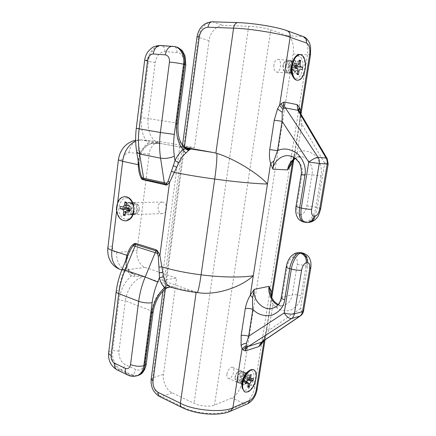 <?xml version="1.0" encoding="UTF-8"?>
<svg xmlns="http://www.w3.org/2000/svg" width="436" height="436" viewBox="0 0 436 436"><rect width="100%" height="100%" fill="white"/><g stroke="black" fill="none" stroke-linecap="round" stroke-linejoin="round"><path stroke-width="0.33" stroke-dasharray="2.18 1.64" d="M241.032 380.094C241.49 377.32 242.754 375.113 244.819 373.483L246.722 373.292C249.986 374.638 245.484 386.612 242.073 384.307L241.01 382.486L241.032 380.094M242.16 387.533C244.155 393.087 250.128 389.141 252.651 382.312C255.605 373.93 253.06 368.349 248.694 370.965L244.819 373.483M226.998 374.077C226.676 375.995 227.042 377.385 228.088 378.252C231.576 380.579 236.05 368.807 232.726 367.434C231.2 365.946 227.161 370.709 226.998 374.077M289.804 66.07L291.368 61.95L293.662 60.533C298.131 59.863 296.48 74.6 292.452 73.444L290.441 71.809L289.804 66.07M292.518 75.848C297.063 80.933 300.518 78.284 302.889 67.902C303.674 58.582 299.499 52.941 294.447 57.972M273.928 64.871C273.497 68.812 274.413 71.231 276.68 72.136C280.789 73.286 282.337 58.784 277.797 59.432C275.732 59.901 274.446 61.716 273.928 64.871M130.342 202.724C131.743 203.029 132.849 204.31 133.661 206.566L133.819 210.408C133.323 212.921 132.026 214.376 129.917 214.763C124.042 215.052 123.9 203.051 129.416 202.62L130.342 202.724M127.65 198.26C121.802 195.759 116.281 208.272 119.96 214.201C123.263 222.311 133.002 219.755 133.77 211.803L133.487 205.018C132.054 201.034 130.102 198.783 127.65 198.26M162.988 202.184L162.078 202.086C156.633 202.495 156.747 213.853 162.541 213.575C167.522 213.94 167.658 203.013 162.988 202.184M189.295 148.725L186.81 147.995M186.63 147.973L186.962 148.055M139.651 169.397L139.155 164.432L138.833 164.568M139.073 164.356L139.002 158.557L140.038 153.347C142.18 148.91 144.894 145.466 148.169 143.019L147.771 145.134L146.747 145.308C143.864 147.461 141.482 150.485 139.602 154.377L140.632 154.29L140.038 153.347L139.378 149.412C137.678 150.229 136.795 151.123 136.719 152.093M139.602 154.377L138.141 160.47M186.592 147.957L183.289 146.36C177.73 141.433 175.452 133.618 176.449 122.919L184.106 64.893C185.24 59.083 181.305 52.304 176.983 52.505L164.895 51.666C159.805 52.075 156.579 55.683 155.211 62.479L148.169 118.565L141.482 117.627C140.474 128.44 142.703 136.904 148.169 143.019L151.864 142.583L161.064 143.542L151.047 143.608L146.747 145.308M130.724 272.538L134.446 274.478L143.896 276.549L134.86 276.446L131.4 275.895C128.789 273.77 126.963 270.642 125.928 266.527L126.756 264.984L125.911 264.276C126.822 267.895 128.424 270.652 130.724 272.538L131.1 272.729C131.961 273.503 132.059 274.555 131.4 275.895C124.587 282.032 120.407 290.093 118.865 300.088L125.306 300.753L118.979 351.133C118.69 357.324 120.712 361.787 125.056 364.523L135.76 369.581C140.436 371.101 143.444 368.9 144.774 362.965L151.624 311.042C153.319 301.156 157.516 293.619 164.23 288.43L167.451 287.226L172.514 286.61L170.362 287.057M122.211 269.116L124.336 270.32L125.928 266.527L126.146 261.791L127.65 256.139M127.557 256.651L128.669 253.714M125.628 260.962L125.911 264.276M171.206 287.144L169.397 287.242L172.558 286.61L143.896 276.549L137.771 279.018C131.045 283.956 126.892 291.204 125.306 300.753L151.624 311.042L153.101 312.231M170.705 287.161L170.307 287.073M166.252 288.31L164.23 288.43M169.397 287.242L167.844 287.15M168.547 287.488L167.805 287.166M310.525 54.62L307.456 54.816L293.123 53.922C294.627 46.461 291.684 36.531 287.569 35.736L270.783 29.839C267.039 28.34 254.771 26.351 248.684 26.258L223.352 25.37C217.324 24.52 209.612 32.902 209.062 40.652L194.429 147.668L160.715 141.651C155.608 140.757 149.701 147.406 149.248 154.022L137.002 250.607C135.749 257.142 140.179 266.287 145.237 267.437L176.596 278.092L163.435 374.355C162.094 380.802 166.77 390.814 172.133 392.809L194.025 403.311C199.208 406.145 210.577 407.099 214.528 405.044L231.859 397.97C235.93 396.804 241.468 387.827 242.149 381.44L254.722 386.841L307.456 54.816C308.999 47.246 306.181 37.174 302.132 36.368L285.629 30.4C278.021 27.217 251.289 22.857 238.388 22.732L212.828 21.925C206.751 21.086 198.985 29.664 198.435 37.578L165.914 279.721L176.596 278.092M151.167 379.113L152.747 377.756L165.914 279.721L161.925 280.332L166.329 281.869L184.428 147.292L179.785 146.447L194.429 147.668M200.184 292.943L193.502 291.335L166.329 281.869L165.375 288.964M183.289 146.36L184.532 146.932M184.477 146.888L184.428 147.292L185.545 147.493M179.785 146.447L161.925 280.332M288.697 155.745C296.349 155.527 304.143 165.963 302.083 174.324L301.183 174.384M300.393 114.003L300.829 115.654L300.033 114.477L299.232 111.224L299.843 113.098L299.864 112.303M300.829 115.654L301.756 124.069L299.254 123.77L300.617 113.573M292.022 161.407L291.335 162.356M293.27 160.001L294.731 152.137L297.183 152.649L292.654 160.399M270.887 295.319L272.952 304.099C271.492 303.543 270.761 303.009 270.756 302.497L271.601 297.15M263.873 340.685L264.756 338.238L266.756 328.324L270.92 302.219M271.078 295.902L270.898 295.346M277.955 304.9C279.961 305.761 282.114 305.876 284.408 305.233L284.425 305.227C288.774 303.434 291.39 299.957 292.273 294.785C294.731 294.447 297.684 294.801 301.134 295.859C300.093 302.846 296.218 307.734 289.515 310.536C282.441 311.538 276.92 309.397 272.952 304.099L268.74 330.428C267.295 329.829 266.576 329.235 266.587 328.651L266.756 328.324M264.08 340.549L263.764 339.154L264.565 338.865L261.949 341.988M300.453 315.866C302.001 314.285 301.995 311.871 300.448 308.623L268.74 330.428L264.565 338.865M299.941 214.539L301.194 214.474C303.881 213.809 305.761 210.98 306.846 205.999L311.98 174.743L302.083 174.324L296.905 206.31C296.376 211.395 297.39 214.136 299.941 214.539C299.679 218.349 301.156 220.839 304.372 222.017L303.227 221.919M301.194 214.474C300.933 218.273 302.404 220.758 305.614 221.935L304.372 222.017L306.906 222.262C310.841 222.654 316.427 214.643 317.288 207.525L324.673 163.2C326.771 161.385 327.616 159.887 327.207 158.704M306.846 205.999C309.293 206.032 312.301 206.43 315.877 207.198C315.015 214.299 309.495 222.316 305.614 221.935L308.535 222.425M328.177 164.007L324.673 163.2L301.756 124.069L297.183 152.649C302.671 149.597 308.606 150.502 314.983 155.363C320.389 161.789 322.417 168.661 321.065 175.986L311.98 174.743C313.925 166.53 307.5 156.415 301.042 156.769L295.085 158.154M301.837 252.771L302.382 252.918C305.827 254.853 307.069 259.18 306.116 265.9L301.134 295.859M294.196 257.354L292.938 257.54C290.196 258.461 288.272 261.426 287.166 266.44L282.201 297.112L292.273 294.785L297.194 264.788C297.723 259.981 296.725 257.502 294.196 257.354C294.654 254.864 296.066 253.289 298.426 252.629M292.938 257.54C293.373 255.12 294.731 253.55 297.014 252.836M281.236 297.766L282.201 297.112C281.307 302.399 278.293 306.045 273.17 308.039L284.408 305.233M307.227 222.502L305.069 222.322M310.743 268.14C310.617 267.562 309.533 266.957 307.489 266.325L300.448 308.623C302.497 309.369 303.543 310.121 303.587 310.879M297.194 264.788C299.646 264.57 302.622 264.941 306.116 265.9L307.489 266.325C308.443 259.752 307.233 255.431 303.854 253.365M293.123 53.922L242.149 381.44M235.195 377.549L235.124 379.483L236.236 381.674C239.626 383.947 244.04 372.257 240.803 370.922L238.606 371.298C236.715 372.987 235.576 375.069 235.195 377.549M235.042 376.982C235.353 374.965 236.279 373.276 237.816 371.903C240.383 370.834 241.059 372.573 239.855 377.124C237.827 380.857 236.208 381.337 234.988 378.552L235.042 376.982M253.561 369.832C256.264 371.576 256.461 376.094 254.155 383.397C251.588 389.321 248.493 392.166 244.874 391.937M237.865 378.524C238.034 375.385 241.74 370.916 243.119 372.29L243.8 373.003C245.288 375.821 242.22 382.634 239.762 382.552L238.835 382.399C237.887 381.604 237.56 380.312 237.865 378.524M251.616 379.255L245.326 377.5L244.858 376.639L246.035 376.257L249.588 377.331M246.961 377.838L253.469 378.541M249.463 378.148L245.223 376.562L243.964 376.971L243.092 378.372L243.648 379.091L247.888 380.693M245.223 376.562L249.948 375.031M245.926 381.843L242.868 379.838L244.367 382.012L248.487 384.339M243.435 380.437L245.664 383.506M248.444 383.239L245.185 381.696L244.274 380.366L245.141 378.971L246.749 379.173L248.645 380.067M245.185 381.696L248.275 385.686M245.991 381.424L243.648 379.091M243.092 378.372L242.868 379.838M247.997 387.441L244.367 382.012M243.386 380.71L244.274 380.366M248.923 379.652L246.749 379.173M245.141 378.971L245.37 377.516M251.196 374.562L246.035 376.257M244.858 376.639L243.964 376.971M237.157 378.388C237.331 375.042 241.288 370.278 242.759 371.745L243.49 372.508C245.076 375.51 241.806 382.764 239.179 382.683L238.192 382.519C237.179 381.669 236.83 380.29 237.157 378.388M283.187 65.58L283.613 70.703L285.831 72.79C289.826 73.924 291.406 59.53 286.986 60.179L284.403 62.032L283.187 65.58M282.915 65.689L283.901 62.806C286.654 60.25 288.109 61.503 288.261 66.561C287.095 71.651 285.427 72.747 283.264 69.847L282.915 65.689M299.826 54.56C303.532 55.557 305.2 60.048 304.829 68.038C303.254 76.169 300.633 80.213 296.976 80.159M286.18 65.852C286.665 62.904 287.853 61.209 289.738 60.768L290.861 61.247C293.221 62.217 292.474 71.275 289.836 72.272L288.643 72.627C286.583 71.787 285.76 69.531 286.18 65.852M295.259 66.713L293.973 66.452L293.51 64.953L294.856 64.048L298.834 64.054M298.905 63.7L294.066 63.814L291.771 65.825L295.406 65.776M294.066 63.814L299.472 60.108M296.949 68.13L291.51 67.509L291.978 69.008L293.085 70.103L297.783 70.85M292.24 67.389L295.118 67.607M297.761 70.981L293.875 70.321L292.839 69.253L293.711 68.13L297.521 68.648L295.128 68.239M293.875 70.321L297.336 73.695M295.494 65.204L292.485 65.836M291.771 65.825L291.51 67.509M297.221 74.431L293.085 70.103M291.978 69.008L292.839 69.253M302.339 69.662L295.445 68.299M293.711 68.13L293.973 66.452M299.281 61.329L294.856 64.048M293.51 64.953L292.649 64.702M285.406 65.749C285.929 62.61 287.193 60.8 289.204 60.332L290.403 60.844C292.921 61.879 292.131 71.531 289.313 72.594L288.038 72.97C285.842 72.076 284.964 69.667 285.406 65.749M139.166 209.694C139.357 205.683 137.885 203.329 134.762 202.631C129.596 202.081 129.585 215.515 135.242 214.468C137.525 213.913 138.833 212.316 139.166 209.694M139.079 209.46C138.348 215.155 131.4 213.885 132.25 207.618C132.964 201.312 139.787 203.748 139.079 209.46M125.699 220.889C120.587 220.327 117.649 216.409 116.886 209.122C117.622 201.143 120.363 197.007 125.11 196.718M136.675 209.683C136.364 212.158 135.138 213.656 132.991 214.18L130.784 213.417C128.598 212.294 127.884 206.081 130.402 204.021L132.544 203.04C135.476 203.694 136.855 205.912 136.675 209.683M129.007 210.201L128.02 211.504L125.421 211.76M125.274 212.376L129.056 211.787L131.231 209.869L129.677 210.201M129.056 211.787L124.865 215.722M127.416 208.354L131.427 208.294L129.781 205.923L126.097 205.694M131.1 208.566L129.824 209.013M126.135 205.411L128.745 205.645L129.574 206.528L128.544 207.514L122.652 207.062M128.745 205.645L126.386 203.345M129.552 211.253L130.92 210.01M131.231 209.869L131.427 208.294M126.511 202.337L129.781 205.923M130.702 206.833L129.574 206.528M120.287 206.413L126.898 207.422M128.544 207.514L128.407 208.626M125.099 213.825L128.02 211.504M129.078 210.539L130.201 210.85M137.394 209.743C137.062 212.376 135.754 213.972 133.465 214.534L131.111 213.716C128.778 212.523 128.02 205.901 130.702 203.705L132.985 202.664C136.114 203.361 137.585 205.721 137.394 209.743M116.608 211.209L117.698 202.19M139.002 158.557L139.307 158.955L138.245 159.287M151.047 143.608L156.922 143.231L160.415 143.466M139.656 169.413L139.155 164.432L139.307 158.955L140.632 154.284C142.572 150.289 144.954 147.237 147.771 145.139L151.368 143.689L151.864 142.583M178.111 123.203L148.169 118.565C147.286 128.887 149.684 136.468 155.363 141.302L161.064 143.542L141.395 139.961L161.467 141.749M135.667 140.921L141.395 139.961L135.651 140.103M134.86 276.446L134.446 274.478M125.993 260.09L126.582 261.055L126.146 261.791M124.336 270.32C121.644 276.8 119.867 283.4 119.023 290.125L111.512 350.811L112.608 350.533L118.865 300.088M145.237 267.437L125.197 269.977L120.936 269.688M149.248 154.022L129.083 152.693C125.873 152.954 123.824 155.292 122.936 159.69L112.493 246.018C112.33 250.231 113.796 252.411 116.881 252.553C115.627 259.306 120.102 268.767 125.197 269.977L143.896 276.549M168.247 287.547L167.451 287.226M167.032 287.918L165.675 287.7M146.196 364.392L144.774 362.965M137.416 375.625L131.955 374.889C133.945 374.017 135.215 372.246 135.76 369.581M118.979 351.133L112.608 350.533C111.305 357.373 115.954 367.793 121.257 369.744L120.167 370.055L130.865 375.222L131.955 374.889L121.257 369.744C123.257 368.9 124.522 367.161 125.056 364.523M108.662 352.708C108.967 351.836 109.916 351.203 111.512 350.811C110.21 357.662 114.859 368.104 120.167 370.055L117.453 370.039M128.162 375.227L136.43 375.936M172.558 286.61C178.678 288.61 185.66 290.185 193.502 291.335M184.581 147.145L185.3 147.379M184.106 64.893L185.829 64.888M176.983 52.505C177.174 49.437 176.308 47.48 174.395 46.641L175.539 46.788M164.895 51.666C165.064 48.641 164.187 46.712 162.257 45.884L174.395 46.641L162.257 45.884C156.399 44.854 148.954 53.394 148.447 61.454L147.346 61.209L139.024 128.473C138.147 135.705 138.267 142.686 139.378 149.412M155.211 62.479L148.447 61.454L141.482 117.627M188.243 148.485L161.064 143.542M174.841 46.592L172.591 46.232M160.448 45.48L161.162 45.6C155.298 44.576 147.848 53.132 147.346 61.209L144.665 60.299M116.205 291.471C116.483 290.817 117.42 290.365 119.023 290.125M139.024 128.473L136.294 128.304M129.083 152.693C129.536 145.847 135.482 138.953 140.637 139.863L160.715 141.651M122.936 159.69L118.396 159.903M112.493 246.018C109.578 246.253 108.03 246.841 107.856 247.784M116.881 252.553L137.002 250.607M196.167 292.164L196.124 292.469M209.062 40.652L197.018 36.875M172.133 392.809L161.505 396.591C156.11 394.531 151.406 384.312 152.747 377.756L163.435 374.355M181.894 407.486L183.534 407.393L161.505 396.591L159.838 396.646M183.534 407.393C194.483 413.562 219.194 415.579 227.32 411.061L244.46 403.682L231.859 397.97M248.684 26.258L194.025 403.311M212.234 21.805L223.352 25.37M287.569 35.736L303.298 36.58M237.805 22.607L238.388 22.732M291.27 162.448L292.202 160.879C292.627 160.622 294.464 155.232 294.731 152.137L299.254 123.77C299.935 119.584 300.197 116.483 300.033 114.477L300.459 113.306M294.856 152.115L299.368 123.797M257.164 389.185C257.142 388.313 256.324 387.533 254.722 386.841C254.003 393.31 248.482 402.444 244.46 403.682L247.397 403.878M264.756 338.238L264.456 337.649L265.448 337.459M286.823 30.613L285.629 30.4M230.295 411.29L227.32 411.061M296.905 206.31L295.984 206.539M321.065 175.986L315.877 207.198L317.288 207.525C319.43 208.026 320.564 208.446 320.683 208.784L320.678 208.8M287.166 266.44L286.229 266.892M270.783 29.839L214.528 405.044M239.947 379.413C239.642 381.206 239.964 382.497 240.912 383.293C244.062 385.424 248.209 374.404 245.196 373.156C243.822 371.783 240.116 376.273 239.947 379.413M241.119 380.323C241.615 377.353 242.966 374.998 245.168 373.254C248.307 372.224 249.087 374.622 247.506 380.454C245.01 385.288 242.874 386.094 241.103 382.879L241.119 380.323M288.534 66.027C288.109 69.716 288.926 71.978 290.981 72.817C294.703 73.88 296.213 60.315 292.087 60.936C290.207 61.372 289.024 63.073 288.534 66.027M289.945 66.032L291.613 61.629C295.156 58.893 296.96 60.757 297.025 67.22C295.597 73.722 293.461 75.374 290.627 72.169L289.945 66.032M134.795 209.738C134.969 205.95 133.59 203.732 130.658 203.072C125.802 202.555 125.802 215.231 131.105 214.25C133.252 213.722 134.484 212.218 134.795 209.738M133.906 209.956L133.814 210.534C132.506 217.166 124.794 215.994 124.718 209.144C124.543 201.759 131.252 199.644 133.65 206.441L133.906 209.956M241.01 382.486L242.002 386.836L241.103 382.879L241.217 383.413L238.841 382.399M228.093 378.257L242.073 384.307M232.726 367.434L246.722 373.292M291.362 61.956L294.12 58.397L291.613 61.634L292.262 60.942L289.738 60.768M290.447 71.82L292.485 75.799M276.68 72.136L292.452 73.444M277.797 59.432L293.662 60.533M133.667 206.577L133.498 205.04M133.819 210.408L133.77 211.803M162.078 202.086L129.416 202.62M162.535 213.575L129.912 214.768M160.53 143.477L189.322 148.731M126.756 264.984C127.655 268.516 129.105 271.099 131.1 272.729L133.841 274.249M128.674 253.703L126.582 261.055L126.751 264.995M133.814 274.233L121.84 270.009M265.023 339.906L271.781 297.543M293.799 159.505L301.014 114.248M266.587 328.651L270.756 302.497C271.29 297.494 271.361 295.194 270.969 295.608L270.87 295.27M262.02 341.802L261.611 342.244M266.592 328.646L264.456 337.649L262.003 341.819M162.95 291.166L182.537 144.97M295.33 158.339C297.521 157.064 299.423 156.54 301.042 156.769L288.627 155.739M284.425 305.227C282.523 305.898 280.452 305.69 278.201 304.617M299.014 252.558L298.431 252.635M235.124 379.483L234.988 378.552M238.606 371.298L237.816 371.903M243.125 372.29L245.555 373.145L249.866 370.202M245.326 377.5L249.327 378.715M243.021 379.909L245.969 381.576M253.545 369.826L254.068 370.039M243.49 372.508L243.8 373.003M239.179 382.683L239.762 382.552M236.241 381.674L238.192 382.519M240.803 370.922L242.759 371.745M283.618 70.703L283.264 69.847M284.397 62.037L283.901 62.806M288.643 72.627L291.15 72.877L290.632 72.18M292.147 65.874L295.401 65.803M290.403 60.844L290.861 61.247M289.313 72.594L289.836 72.272M285.836 72.79L288.038 72.97M286.986 60.179L289.204 60.332M132.544 203.04L130.658 203.072C131.334 202.544 132.337 203.667 133.65 206.441L133.443 204.577M132.991 214.18L131.111 214.25C132.261 213.351 132.163 215.117 133.814 210.534L133.754 212.228M131.181 209.869L129.694 210.098M127.557 207.498L126.369 207.4M131.111 213.722L130.784 213.417M130.702 203.705L130.402 204.021M134.762 202.631L132.985 202.664M135.242 214.468L133.465 214.534"/><path stroke-width="0.65" d="M248.694 370.965C245.076 373.826 242.857 377.712 242.035 382.623L242.16 387.533M243.103 349.885L245.457 350.925C245.593 348.62 245.959 347.116 246.558 346.413L243.103 349.885L242.04 348.669L232.928 407.676C223.341 413.028 193.519 410.581 180.422 403.24L158.295 392.455C154.491 390.029 152.725 386.225 152.992 381.042L165.375 288.964M294.447 57.972L291.373 65.662C290.768 69.166 291.139 72.54 292.48 75.777L292.518 75.848M299.238 107.158L297.15 104.635C297.417 107.523 298.088 109.681 299.161 111.104L299.238 107.158L300.644 111.017L299.864 112.303M165.522 184.88L165.931 184.39L166.628 185.137L142.038 179.452L142.626 179.022L143.084 179.697M138.833 164.568L138.207 164.677C138.615 171.195 139.694 175.822 141.433 178.564L142.038 179.452M128.669 253.714L129.1 252.684C130.604 249.239 132.032 246.945 133.389 245.795L133.154 244.46C130.898 246.057 128.816 249.67 126.92 255.305L125.628 260.962M163.642 276.849L159.445 277.699C160.372 282.054 162.116 285.335 164.677 287.553C165.636 286.038 166.841 285.378 168.285 285.585C166.007 283.607 164.459 280.697 163.642 276.849L159.892 255.403L157.892 251.518L156.84 251.109L157.287 250.624L156.104 249.763L135.896 243.43L134.659 243.517L133.154 244.46M175.539 46.788L176.231 46.952C179.594 48.44 181.725 49.911 182.619 51.361L184.978 55.775L185.829 64.888L183.561 64.206L174.307 134.397C173.337 141.945 173.343 149.216 174.329 156.202L174.972 160.693L178.913 162.601C180.842 158.415 183.273 155.145 186.216 152.796C184.771 152.278 183.763 151.21 183.202 149.586C179.894 152.24 177.152 155.941 174.972 160.693L168.149 181.131L165.931 184.39L164.465 183.807L164.634 184.679M174.329 156.202C169.947 158.159 165.364 158.818 160.579 158.175L164.465 183.807L142.626 179.022L141.967 177.561L141.433 178.564M143.924 179.888L143.629 178.15L166.683 183.218L167.462 184.559L169.533 182.482L178.913 162.601M185.545 147.493L213.09 152.486L191.251 149.03L188.134 148.812L189.9 149.455L191.246 149.03L187.262 148.169M186.962 148.055L188.134 148.812L187.682 149.112L189.322 149.913L189.9 149.455M186.81 147.995L187.682 149.112L185.507 148.801L188.396 150.573L189.322 149.913M186.216 152.796L188.396 150.573M185.507 148.801L183.202 149.586C177.834 143.297 175.735 134.462 176.902 123.083L178.111 123.203C177.239 134.669 179.327 142.539 184.379 146.818L185.507 148.801M171.62 171.294L174.455 172.405C184.635 174.465 196.173 176.422 209.062 178.28L214.714 179.065L201.089 274.838L195.557 274.097C182.946 272.249 171.724 269.84 161.892 266.876L158.949 267.066L159.445 277.699L157.658 282.065C154.905 288.839 153.063 295.722 152.126 302.715L143.815 365.76L146.196 364.392L153.101 312.231C154.982 301.587 159.374 293.602 166.28 288.294L166.252 288.31M168.149 181.131L169.533 182.482L159.892 255.403L158.263 256.15L158.949 267.066M136.719 152.093L139.58 153.979L143.629 178.15L141.967 177.561C141.166 176.155 140.49 173.986 139.934 171.059L139.651 169.397M138.141 160.47L138.207 164.677L122.636 161.353C124.042 151.652 128.386 144.839 135.667 140.921M158.519 252.471L157.451 253.43L156.84 251.109L133.917 243.969M134.659 243.517L134.822 244.176L133.389 245.795L135.035 246.264L135.896 243.43M127.65 256.139L126.92 255.305L111.878 250.313L116.608 211.209M170.362 287.057L169.397 287.242M170.574 287.128L169.926 286.91L166.792 287.711L168.547 287.488M170.084 286.981L167.588 287.4L166.28 288.289M153.101 312.231L151.815 313.043C153.51 302.546 157.799 294.049 164.677 287.553L166.792 287.711L166.28 288.294M169.926 286.91L168.285 285.585M156.104 249.763L155.221 252.673L157.451 253.43L158.263 256.15M200.184 292.943L202.32 293.161C219.984 294.355 242.541 286.087 253.311 275.683C242.449 277.683 221.602 277.443 201.089 274.838C199.508 285.585 198.216 291.504 197.225 292.605L193.29 292.082C184.935 290.872 177.163 289.155 169.98 286.937L169.98 286.937M213.09 152.486L216.692 153.319C234.693 158.818 258.826 174.013 267.464 184.003L250.291 295.216C247.921 299.172 246.258 303.592 245.305 308.486L241.157 335.448L241.07 345.53L242.04 348.669L246.307 345.514L246.4 343.317L248.662 336.232L252.853 309.309C250.062 308.519 247.55 308.241 245.305 308.486M184.477 146.888L199.301 36.668C200.549 30.836 203.449 27.681 207.999 27.206L233.576 28.171C248.945 28.433 281.16 33.654 290.12 37.283L279.634 105.19L277.53 108.902L274.249 120.2L269.731 149.575C269.132 154.851 269.437 159.472 270.642 163.44L272.903 169.168L273.841 161.189L270.642 163.44L267.464 184.003C256.717 183.856 235.663 181.921 214.714 179.065C216.376 167.838 217.373 154.508 216.692 153.319M281.204 103.615L283.574 108.183C283.264 106.853 283.444 104.798 284.114 102.008L281.204 103.615L279.634 105.19L282.969 109.452L283.574 108.183L285.438 107.959C284.25 106.193 283.809 104.209 284.114 102.008L297.15 104.635L297.995 110.324L326.079 158.039C327.163 159.832 327.54 161.827 327.207 164.018L328.177 164.007L327.207 158.704L326.079 158.039L318.1 157.358C315.631 157.696 312.519 159.26 308.764 162.056L319.245 163.456C319.577 161.222 319.196 159.189 318.1 157.358L285.438 107.959L297.995 110.324L299.161 111.104L327.207 158.704M269.731 149.575L277.525 150.654L282.087 121.322L282.255 112.368L282.969 109.452M311.653 209.345L319.245 163.456L327.207 164.018L319.686 209.029C318.781 213.155 317.25 215.498 315.097 216.054L314.018 216.114C311.985 215.793 311.195 213.536 311.653 209.345C309.026 209.356 305.565 208.937 301.265 208.092L308.764 162.056L282.087 121.322L274.249 120.2M273.841 161.189L277.525 150.654C283.776 147.679 290.518 148.78 297.744 153.952C303.914 160.661 306.306 167.789 304.928 175.332L299.652 207.754C298.66 215.515 299.864 220.24 303.271 221.929L305.069 222.322M291.335 162.356L287.553 169.92L272.903 169.168C273.508 161.914 281.536 154.715 288.616 155.739L288.697 155.745M271.601 297.15L271.748 292.409L269.105 286.343L270.887 295.319M300.617 113.573L300.644 111.017L309.702 54.146L310.525 54.62L310.557 46.886L309.811 43.84C309.091 41.284 306.001 37.278 303.549 36.668L303.298 36.58M295.085 158.154C290.861 160.922 288.349 164.841 287.553 169.92L292.382 162.895L292.022 161.407M270.898 295.346L271.748 292.409L292.382 162.895L293.27 160.001M261.627 342.233L258.853 346.593L245.457 350.925C245.795 348.974 246.732 347.492 248.275 346.473L246.558 346.413L246.307 345.514M241.157 335.448C243.402 335.126 245.904 335.388 248.662 336.232L284.174 312.961C286.725 316.841 289.172 318.711 291.515 318.574C293.036 317.517 293.989 315.958 294.365 313.887C291.717 314.405 288.321 314.094 284.174 312.961L291.319 269.11C292.207 261.922 297.417 253.223 300.731 253.251L299.298 252.896L302.366 252.913M250.291 295.216L252.684 297.646L254.264 289.324L250.291 295.216M286.229 266.892L281.236 297.733C281.362 298.442 282.512 299.123 284.692 299.766C283.662 306.944 279.405 312.083 271.917 315.19C263.954 316.525 257.6 314.563 252.853 309.309C252.444 306.181 252.384 302.29 252.684 297.646M300.453 315.866L261.742 342.135L248.275 346.473L291.515 318.574L300.257 315.996C302.072 314.759 303.183 313.053 303.587 310.879L302.53 311.642C302.153 313.675 301.211 315.206 299.701 316.247L261.169 342.402L258.853 346.593L261.622 343.966L261.823 342.08M261.415 342.445L261.949 341.988M281.236 297.766C280.054 303.238 277.361 306.666 273.17 308.039C263.753 311.876 252.122 299.881 254.264 289.324L269.105 286.343C267.551 293.134 272.217 303.124 277.955 304.9M286.218 266.93C286.359 267.519 287.537 268.107 289.744 268.696C290.621 261.518 295.913 252.847 299.298 252.896L297.178 252.804L300.551 252.722L301.821 253.098L300.731 253.251C304.737 254.853 306.579 258.036 306.263 262.799L307.347 262.619C307.669 257.867 305.827 254.695 301.821 253.098L303.854 253.365M315.097 216.054C314.378 219.591 312.334 221.706 308.971 222.393L308.535 222.425M314.018 216.114C313.299 219.662 311.255 221.782 307.887 222.469L307.227 222.502M301.183 174.384L295.984 206.528L301.265 208.092C300.262 215.864 301.418 220.583 304.737 222.251M244.351 391.708L244.874 391.937C242.879 390.231 242.214 387.457 242.868 383.615C243.261 376.84 251.152 367.134 254.068 370.039C256.864 371.897 256.995 376.584 254.471 384.105C251.714 390.133 248.515 392.743 244.869 391.931L244.345 391.702L242.296 388.154L242.34 383.386C243.272 377.827 245.779 373.434 249.866 370.202C251.398 369.401 252.618 369.276 253.545 369.821L253.561 369.832M253.147 380.59L251.294 381.309L249.735 383.849L249.245 386.939L247.997 387.441L248.487 384.339L248.155 382.808L245.664 383.506L245.991 381.424L247.888 380.693L249.463 378.148L249.948 375.031L251.196 374.562L250.705 377.669L251.136 379.266L253.469 378.541L253.147 380.59L248.923 379.652M248.275 385.686L249.245 386.939M297.565 80.213C293.624 80.486 291.139 71.439 292.447 65.585C293.51 59.214 296.033 55.541 300.023 54.56C303.914 55.236 305.729 59.612 305.456 67.678C303.947 76.06 301.314 80.235 297.565 80.213L296.976 80.159C295.488 80.071 294.196 79.014 293.096 76.976C291.58 73.319 291.166 69.509 291.848 65.536L294.959 57.307C296.376 55.432 297.864 54.5 299.423 54.522L299.826 54.56M300.927 66.779L302.709 67.297L302.339 69.662L300.469 69.139C299.75 69.177 299.26 69.864 298.987 71.188L298.426 74.758L297.221 74.431L297.783 70.85C297.93 69.4 297.652 68.49 296.949 68.13L295.118 67.607L295.494 65.204L297.537 65.76L298.905 63.7L299.472 60.108L300.671 60.473L300.11 64.059C299.963 65.514 300.235 66.419 300.927 66.779L295.259 66.713M295.69 66.757L302.709 67.297M297.336 73.695L298.426 74.758M300.671 60.473L299.281 61.329M124.881 196.718L125.116 196.718C128.898 196.816 131.672 199.437 133.443 204.577L133.754 212.228C132.795 217.074 130.239 219.957 126.091 220.872L125.699 220.889M122.385 209.28L120.02 208.631L120.287 206.413L122.898 207.1L124.505 205.263L124.919 201.912L126.511 202.337L126.097 205.694C126.037 207.062 126.473 207.95 127.416 208.354L129.824 209.013L129.552 211.253L126.636 210.566L125.274 212.376L124.865 215.722L123.279 215.275L123.688 211.934C123.753 210.572 123.317 209.689 122.385 209.28L128.353 209.084L129.007 210.201M126.718 208.866L120.02 208.631M126.386 203.345L124.919 201.912M128.407 208.626L128.353 209.084M123.279 215.275L125.099 213.825M133.449 211.16C132.778 216.479 130.168 219.728 125.612 220.894C120.347 220.578 117.284 216.746 116.417 209.411C117.055 201.274 119.796 197.045 124.636 196.718C129.928 195.911 134.817 205.296 133.449 211.16M264.08 340.549L256.177 390.166C255.093 395.169 253.033 398.569 249.992 400.362L232.928 407.676L230.295 411.29M261.622 343.966L263.873 340.685M306.524 43.022C306.884 40.03 305.892 37.91 303.549 36.668L287.079 30.705C289.471 31.981 290.485 34.177 290.12 37.283L306.524 43.022C309.26 44.646 310.318 48.352 309.702 54.146M117.698 202.19L122.636 161.353L118.396 159.903M157.892 251.518L157.287 250.624M166.628 185.137L167.462 184.559M191.246 149.03L188.243 148.485M186.499 147.886L187.425 149.112L189.175 149.989M184.532 146.932L186.254 149.041L188.592 150.376M176.705 167.25L173.277 165.653M120.936 269.688L119.644 269.23C113.578 265.764 110.989 259.458 111.878 250.313C109.398 249.501 108.052 248.656 107.856 247.784L118.385 159.985C120.014 149.423 125.77 142.79 135.651 140.103M159.069 272.876L162.699 272.304M167.119 287.874L168.247 287.547M151.815 313.043L144.894 365.444C144.245 370.306 142.071 373.603 138.37 375.342L137.416 375.625M122.211 269.116L145.204 276.958C141.929 284.942 139.754 293.057 138.67 301.314L130.538 364.55C129.786 367.989 128.07 369.27 125.383 368.393L114.619 363.253C112.117 361.662 110.951 359.057 111.115 355.438L118.761 293.651C119.78 285.591 121.906 277.672 125.137 269.906L135.035 246.264L155.221 252.673L145.204 276.958L157.658 282.065M136.43 375.936L137.28 375.674C140.986 373.935 143.161 370.633 143.815 365.76C139.422 366.709 134.996 366.305 130.538 364.55M172.591 46.232L172.329 46.216C168.634 46.652 166.312 49.535 165.369 54.86C168.291 55.519 169.648 57.917 169.446 62.054C174.411 62.528 179.114 63.247 183.561 64.206C184.913 56.849 180.798 47.747 175.141 46.668L176.231 46.952C181.883 48.031 185.998 57.116 184.641 64.457L176.902 123.083M160.448 45.48L174.841 46.592M129.1 252.684L122.216 269.088C119.153 276.435 117.137 283.956 116.183 291.651C116.292 292.376 117.153 293.041 118.761 293.651L138.67 301.314C143.237 302.818 147.722 303.287 152.126 302.715M125.383 368.393C125.012 371.358 125.71 373.521 127.476 374.895L128.162 375.227M114.619 363.253C114.259 366.185 114.973 368.333 116.755 369.701L117.453 370.039M111.115 355.438C109.545 354.713 108.717 353.885 108.635 352.942L108.662 352.708M146.196 364.392C144.937 370.464 142.332 374.115 138.37 375.342L137.28 375.674C133.863 376.753 130.593 376.491 127.476 374.895L116.755 369.701C110.799 365.94 108.095 360.354 108.635 352.942L116.205 291.471M174.307 134.397L160.388 132.479C159.271 141.389 159.331 149.957 160.579 158.175L139.58 153.979C138.25 145.946 138.108 137.585 139.155 128.898L147.651 60.277C148.442 56.299 150.306 54.195 153.227 53.971L165.369 54.86M169.446 62.054L160.388 132.479L136.294 128.304L144.665 60.299L147.651 60.277M144.665 60.299C145.101 56.991 146.278 54.02 148.196 51.394L152.104 47.698C153.483 46.565 156.175 45.818 160.181 45.458C156.47 45.884 154.153 48.723 153.227 53.971M197.116 292.594L202.32 293.161M207.999 27.206C208.566 23.953 209.912 22.149 212.038 21.8L237.615 22.601C235.522 22.966 234.176 24.825 233.576 28.171L215.875 153.101M196.124 292.469L180.422 403.24C180.155 405.137 180.526 406.494 181.534 407.306L181.894 407.486M152.992 381.042L151.167 379.113C150.605 386.836 153.374 392.618 159.467 396.46C158.437 395.643 158.045 394.308 158.295 392.455M159.838 396.646L181.534 407.306C195.813 414.5 218.883 416.543 230.726 411.104L247.397 403.878M182.537 144.97L197.018 36.875L199.301 36.668M197.018 36.875C198.723 27.73 203.732 22.71 212.038 21.8L212.234 21.805M286.823 30.613L287.079 30.705C276.811 26.852 253.038 23.026 237.615 22.601L237.805 22.607M277.53 108.902L282.255 112.368M288.61 155.739L288.61 155.739C291.221 156.055 293.504 156.955 295.466 158.448L298.938 162.394C300.807 164.83 302.055 172.236 301.183 174.395L304.928 175.332M256.177 390.166L257.164 389.185L265.023 339.906M246.4 343.317C244.258 343.486 242.481 344.222 241.07 345.53M249.992 400.362L247.817 403.698C252.815 400.788 255.932 395.948 257.164 389.185M284.692 299.766L289.744 268.696L291.319 269.11C295.532 270.124 298.954 270.478 301.598 270.173C302.508 266.042 304.066 263.584 306.263 262.799M319.686 209.029L320.683 208.784L328.177 164.007M307.347 262.619C309.369 262.717 310.154 264.75 309.702 268.723L302.53 311.642L294.365 313.887L301.598 270.173M309.702 268.723L310.743 268.14M249.588 377.331L250.705 377.669M247.561 382.764L245.926 381.843M249.735 383.849L248.444 383.239M248.645 380.067L251.294 381.309M298.834 64.054L300.11 64.059M295.406 65.776L297.325 65.738M298.987 71.188L297.761 70.981M125.421 211.76L123.688 211.934M129.677 210.201L127.143 210.593M124.505 205.263L126.135 205.411M139.656 169.413L136.762 152.333C135.454 144.578 135.296 136.566 136.294 128.304M128.674 253.703L129.089 252.711M121.84 270.009L119.644 269.23C116.761 268.058 114.314 266.271 112.303 263.867C111.349 262.875 110.297 261.082 109.153 258.477C107.937 255.044 107.507 251.479 107.856 247.784M170.307 287.073L170.002 286.953M185.3 147.379L186.526 147.891M185.829 64.888L178.111 123.203M271.781 297.543L293.799 159.505M301.014 114.248L310.525 54.62M270.87 295.27L270.865 295.237C271.841 298.028 273.143 300.284 274.773 301.995L278.201 304.617M151.167 379.113L162.95 291.166M295.984 206.539C295.406 209.531 295.619 212.561 296.616 215.629C298.284 219.204 298.704 220.017 303.227 221.919M291.161 162.623L295.33 158.339M301.837 252.771L299.014 252.558M297.178 252.809C295.27 252.727 291.188 255.55 289.7 258.03C287.989 260.543 286.828 263.507 286.223 266.93M320.678 208.8C319.217 214.076 317.98 217.035 316.977 217.673C315.152 220.185 312.574 221.75 309.228 222.36M307.887 222.469L308.971 222.393M307.876 222.464L304.759 222.251M303.658 253.3C306.813 254.738 308.726 256.324 309.402 258.058C310.873 260.619 311.32 263.993 310.737 268.173L303.587 310.879M302.382 252.918L303.679 253.3M242.002 386.836L242.302 388.154M249.327 378.715L251.136 379.266M245.969 381.576L248.062 382.754M294.12 58.397L294.954 57.318M290.632 72.18L293.106 76.998M295.401 65.803L297.499 65.76M299.423 54.522L300.023 54.56M129.694 210.098L126.636 210.566M126.369 207.4L122.898 207.1M126.091 220.872L125.612 220.894"/></g></svg>
